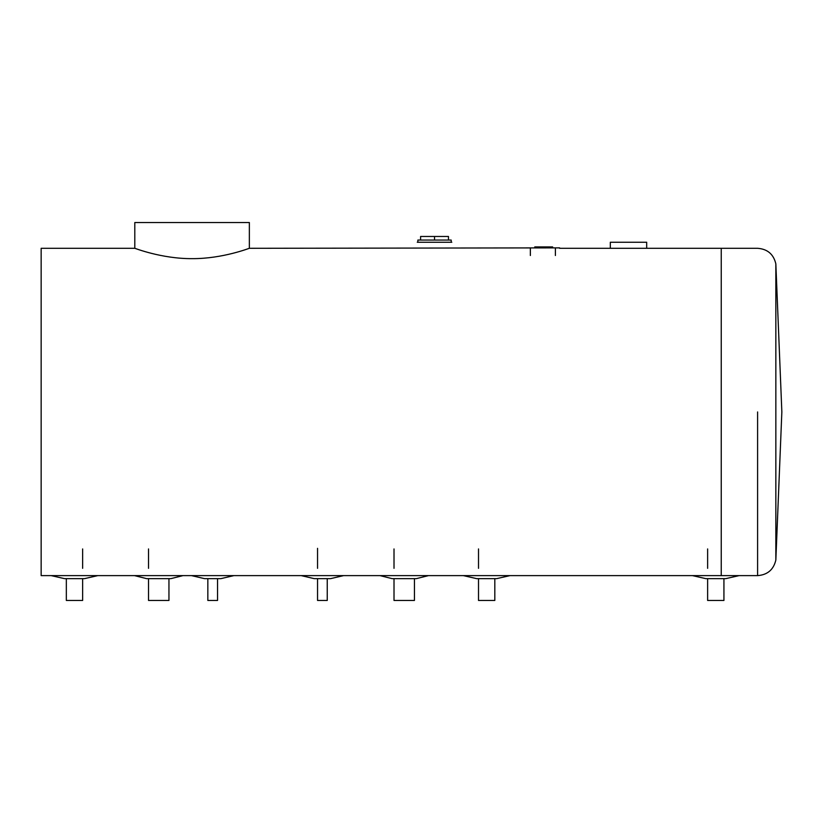 <?xml version="1.0" encoding="UTF-8"?>
<svg xmlns="http://www.w3.org/2000/svg" width="823" height="823" viewBox="0 0 823 823"><rect width="100%" height="100%" fill="white"/><g stroke="black" fill="none" stroke-linecap="round" stroke-linejoin="round"><path stroke-width="1.23" d="M707.626 578.641L707.626 600.461L723.931 600.461L723.931 578.641M66.334 578.641L66.334 600.461L82.639 600.461L82.639 578.641M628.494 248.299L610.316 248.299L610.316 242.24L646.683 242.24L646.683 248.299L628.494 248.299M434.534 240.059L434.534 236.479L448.473 236.479L448.473 240.059M420.594 240.059L420.594 236.479L434.534 236.479M451.199 242.24L451.199 240.059L417.868 240.059L417.868 242.24M417.261 242.24L451.806 242.24M148.531 578.641L148.531 600.461L168.952 600.461L168.952 578.641M317.544 578.641L317.544 600.461L327.245 600.461L327.245 578.641M478.513 578.641L478.513 600.461L494.818 600.461L494.818 578.641M394.011 578.641L394.011 600.461L414.442 600.461L414.442 578.641M217.539 578.641L217.539 600.461L207.838 600.461L207.838 578.641M559.64 247.877L249.359 248.299C249.976 247.939 222.868 258.823 192.078 258.648C161.287 258.823 134.18 247.939 134.797 248.299L134.797 222.539L249.359 222.539L249.359 248.299M552.634 246.921L552.634 247.877L552.634 246.921L534.775 246.921L534.785 247.877M547.604 247.877L547.614 246.921M541.153 247.877L541.153 246.921M539.343 247.877L539.343 246.921M537.141 247.877L537.141 246.921M428.474 575.616L379.979 575.616L392.108 578.641L416.345 578.641L428.474 575.616L477.875 575.616M739.116 575.616L692.441 575.616L705.784 578.641L725.783 578.641L739.116 575.616M182.984 575.616L134.499 575.616L146.617 578.641L170.865 578.641L182.984 575.616L205.719 575.616M509.993 575.616L463.328 575.616L476.661 578.641L496.66 578.641L509.993 575.616L692.441 575.616M97.824 575.616L51.149 575.616L64.482 578.641L84.491 578.641L97.824 575.616L135.106 575.616M343.613 575.616L301.187 575.616L314.211 578.641L330.579 578.641L343.613 575.616L379.979 575.616M559.64 248.299L757.602 248.299L721.236 248.299L721.236 575.616L757.602 575.616C767.478 574.886 773.558 569.701 775.842 560.062L775.842 263.844L781.85 411.953L775.842 560.062M233.897 575.616L191.471 575.616L204.505 578.641L220.873 578.641L233.897 575.616L301.794 575.616M134.797 248.299L41.15 248.299L41.15 575.616L51.149 575.616M757.602 411.953L757.602 575.616L757.602 411.953M530.362 247.877L530.362 255.511M555.402 247.877L555.402 255.511M545.063 247.877L545.063 246.921M542.943 247.877L542.943 246.921M707.626 548.941L707.626 568.333M82.639 568.333L82.639 548.941M148.531 548.941L148.531 568.333M317.544 548.334L317.544 568.333M478.513 548.941L478.513 568.333M394.011 548.941L394.011 568.333M757.602 248.299C767.478 249.03 773.558 254.214 775.842 263.844M723.931 575.616L757.602 575.616"/></g></svg>
